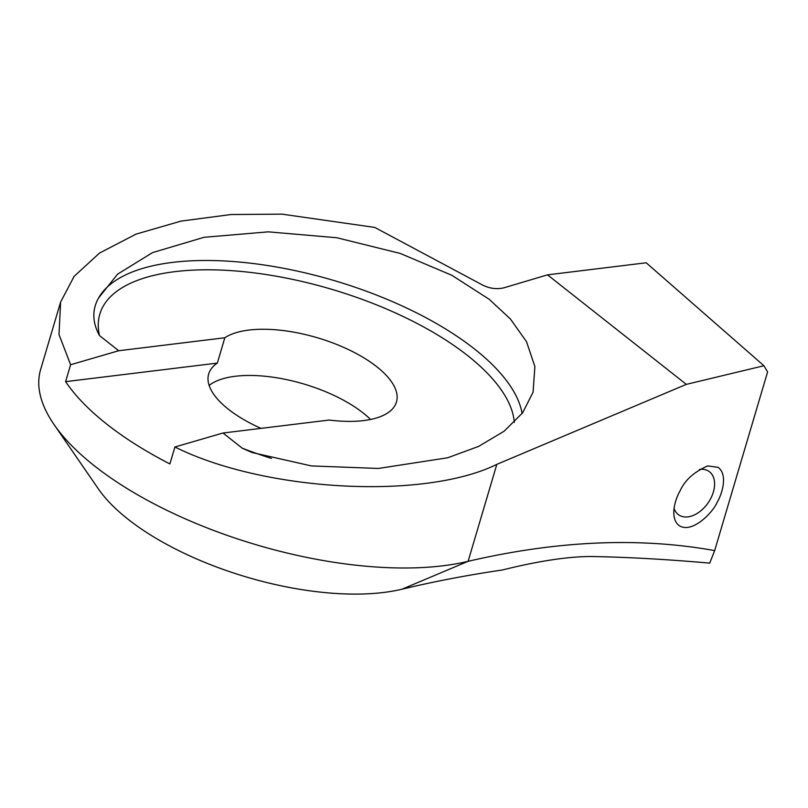 <?xml version="1.0" encoding="UTF-8"?>
<svg xmlns="http://www.w3.org/2000/svg" width="808" height="808" viewBox="0 0 808 808"><rect width="100%" height="100%" fill="white"/><g stroke="black" fill="none" stroke-linecap="round" stroke-linejoin="round"><path stroke-width="1.21" d="M763.934 365.741L686.325 384.366L496.819 464.368L468.105 561.318L402.01 589.204A188.022 78.295 -163.5 0 1 98.364 488.891L54.035 424.523A256.399 106.767 -163.5 0 0 468.105 561.318C557.268 540.582 639.451 537.017 714.666 550.612L767.6 371.922L763.934 365.741L646.198 262.782L547.501 274.851L504.152 287.749C497.092 289.466 490.062 288.648 483.073 285.305L374.75 227.422L281.952 214.14L230.987 214.534L181.042 221.099L136.007 234.138L99.546 253.045L74.154 276.336L60.62 302.03L58.994 334.552L70.619 364.721L118.715 350.743L99.495 335.583C92.284 322.352 91.96 309.828 98.546 298.011L117.584 274.164L152.52 252.611L204.06 237.299L268.266 231.846L336.825 237.744L400.263 253.449L451.844 275.286L489.254 299.324L510.404 318.978L526.513 341.673L534.886 366.59L533.068 392.223L522.645 412.777L504.152 431.199L478.589 446.42L447.693 457.772L378.407 468.448L311.373 465.923L252.015 452.51L242.218 448.177L222.998 433.017L174.912 446.996L169.892 463.923A256.399 106.767 16.5 0 1 65.61 381.649L70.619 364.721M54.035 424.523A256.399 106.767 -163.5 0 1 40.622 369.549L60.62 302.03M496.819 464.368C424.19 500.233 264.458 491.618 174.912 446.996M402.01 589.204A1367.449 569.428 -163.5 0 1 502.424 569.963C539.067 560.883 568.903 556.399 591.931 556.52C627.927 557.166 667.186 559.368 709.727 563.136L714.666 550.612M717.221 502.152C713.232 512.131 692.123 534.139 679.164 525.604C669.307 518.191 675.175 499.041 680.114 490.83C684.79 480.295 693.991 471.993 707.727 465.903L718.171 467.377C728.038 474.791 722.16 493.941 717.221 502.152M686.325 384.366L547.501 274.851M370.539 419.463A94.011 39.148 16.5 0 0 286.476 379.598A94.011 39.148 16.5 0 0 209.141 385.436M222.998 433.017L329.129 420.049A94.011 39.148 16.5 0 0 363.681 420.574A94.011 39.148 16.5 0 0 396.465 402.02A94.011 39.148 16.5 0 0 332.31 342.754A94.011 39.148 16.5 0 0 224.836 337.764L118.715 350.743M224.836 337.764L217.342 363.095A94.011 39.148 16.5 0 0 208.676 373.952A94.011 39.148 16.5 0 0 261.004 428.371M217.342 363.095L65.61 381.649M699.435 469.468A26.492 17.231 -55.1 0 1 706.222 469.993A26.492 17.231 -55.1 0 1 713.807 490.355A26.492 17.231 -55.1 0 1 698.112 512.817A26.492 17.231 -55.1 0 1 674.074 508.414M522.109 413.504A222.21 92.536 16.5 0 0 323.2 277.457A222.21 92.536 16.5 0 0 98.546 298.011M242.218 448.177A215.372 89.688 16.5 0 0 271.417 458.419M514.282 422.422A215.372 89.688 16.5 0 0 291.516 279.154A215.372 89.688 16.5 0 0 99.495 335.583"/></g></svg>
